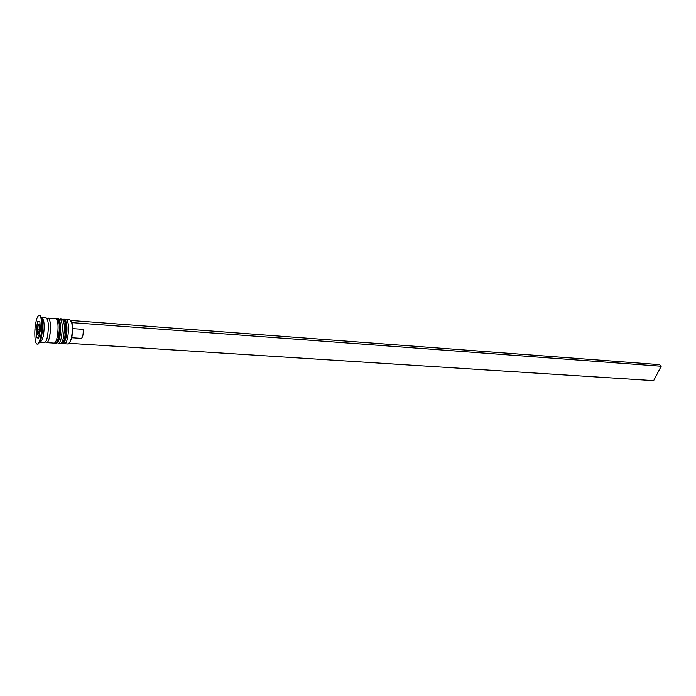 <?xml version="1.0" encoding="UTF-8"?>
<svg xmlns="http://www.w3.org/2000/svg" width="696" height="696" viewBox="0 0 696 696"><rect width="100%" height="100%" fill="white"/><g stroke="black" fill="none" stroke-linecap="round" stroke-linejoin="round"><path stroke-width="1.04" d="M70.87 320.43L72.071 323.127C72.897 327.616 72.749 332.627 71.644 338.169L69.278 343.45M64.563 343.763L68.269 343.998L70.453 341.266L71.305 338.352C72.454 332.601 72.602 327.398 71.74 322.753L69.948 319.742L66.242 319.464C68.73 321.813 69.174 328.025 67.573 338.108C66.694 341.814 65.685 343.702 64.563 343.763L63.588 343.006M58.969 319.647L60.039 319.003C62.483 321.343 62.91 327.572 61.318 337.69C60.448 341.414 59.456 343.302 58.351 343.372L57.377 342.58M40.333 342.232L42.282 339.7L43.178 336.49C44.3 330.47 44.448 325.119 43.622 320.421L42.038 317.646L46.258 317.959C48.598 320.317 48.99 326.581 47.424 336.768C46.58 340.518 45.623 342.423 44.553 342.493L40.333 342.232M37.245 344.094L38.089 344.146L40.351 341.197L41.386 337.456C42.7 330.417 42.874 324.153 41.908 318.664L40.081 315.436L39.237 315.366C37.984 315.471 36.879 317.75 35.905 322.213C33.956 331.061 34.739 344.32 37.245 344.094C38.463 344.007 39.559 341.78 40.533 337.395C42.526 328.486 41.717 315.088 39.237 315.366M58.351 343.372L60.422 343.502C61.535 343.433 62.536 341.545 63.406 337.83C64.998 327.729 64.571 321.5 62.109 319.16L60.039 319.003M45.658 341.727L46.658 342.632L54.184 343.111C55.28 343.041 56.263 341.144 57.124 337.412C58.708 327.277 58.299 321.03 55.88 318.69L48.355 318.115L47.241 318.872M46.658 342.632C47.728 342.554 48.694 340.649 49.538 336.907C51.112 326.737 50.712 320.473 48.355 318.115M36.053 329.417L36.523 337.743L38.68 338.117L40.377 330.043L39.889 321.648L37.723 321.395L36.053 329.417L37.079 329.486M65.172 320.09L66.242 319.464M38.724 337.882L36.523 337.743M37.123 329.573L37.358 333.741L38.437 333.915L39.28 329.887L39.037 325.702L37.958 325.554L37.123 329.573L39.272 329.721M38.454 333.819L37.358 333.741M71.862 337.108L72.602 328.234M71.74 337.734L81.354 338.378C82.815 337.247 83.416 334.237 83.155 329.347L72.923 328.625M72.071 323.127L71.436 320.508L659.486 364.626L661.2 366.226L653.657 380.634L69.382 343.328M71.323 321.004L71.436 320.508M72.184 322.631L661.2 366.226M66.024 337.708L65.015 340.796M63.771 319.281C66.468 318.229 68.112 329.539 65.981 337.743C65.059 341.606 63.762 343.563 62.074 343.606C63.197 343.537 64.197 341.649 65.076 337.943C66.677 327.842 66.242 321.622 63.771 319.281L63.353 319.246C65.824 321.595 66.259 327.816 64.658 337.917C63.78 341.623 62.788 343.511 61.666 343.58L60.935 343.363M65.006 320.604C67.164 322.909 67.529 328.495 66.103 337.369M59.769 337.29L58.69 340.561M57.551 318.811C60.239 317.767 61.822 329.104 59.726 337.325C58.812 341.205 57.524 343.163 55.854 343.215C56.959 343.145 57.942 341.249 58.803 337.525C60.395 327.398 59.969 321.16 57.551 318.811L57.133 318.777C59.552 321.126 59.969 327.364 58.386 337.499C57.524 341.223 56.541 343.119 55.436 343.189L54.706 342.963M58.76 320.134C60.909 322.379 61.265 327.981 59.847 336.951M39.133 335.959L37.384 334.08M37.41 327.137C36.81 334.219 37.34 335.959 38.993 332.34C39.585 325.215 39.054 323.483 37.41 327.137M47.302 318.994C49.964 314.879 51.6 327.746 49.503 336.803M39.898 323.666L37.993 325.302M62.605 319.36L63.353 319.246M56.376 318.899L57.133 318.777M42.282 339.7L40.351 341.197M43.622 320.421L41.908 318.664"/></g></svg>
